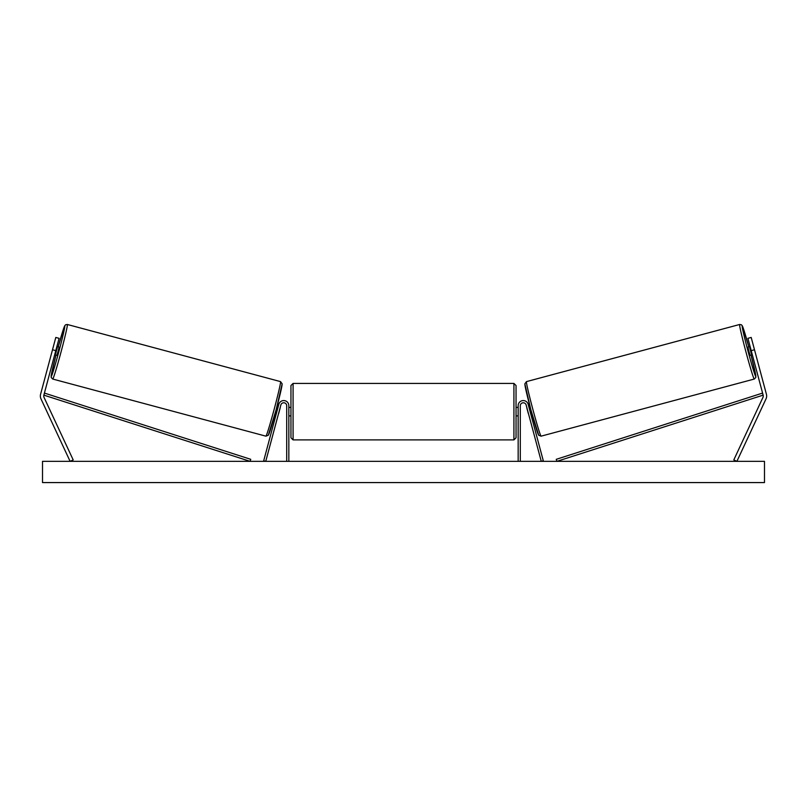 <?xml version="1.0" encoding="UTF-8"?>
<svg xmlns="http://www.w3.org/2000/svg" width="807" height="807" viewBox="0 0 807 807"><rect width="100%" height="100%" fill="white"/><g stroke="black" fill="none" stroke-linecap="round" stroke-linejoin="round"><path stroke-width="1.21" d="M59.082 338.325L43.86 395.137A3.399 3.399 0 0 0 44.062 397.447L73.195 459.909L70.108 461.342L40.986 398.89A6.799 6.799 0 0 1 40.582 394.26L55.804 337.447L59.082 338.325M55.794 350.631L52.505 349.754M751.206 350.631L763.14 395.137A3.399 3.399 0 0 1 762.938 397.447L733.805 459.909L736.892 461.342L766.014 398.89A6.799 6.799 0 0 0 766.418 394.26L751.196 337.447L747.918 338.325L751.206 350.631L754.495 349.754M747.918 338.325L751.196 337.447M518.165 461.342L518.165 405.709A5.094 5.094 0 0 1 528.192 404.388L543.303 460.797L541.255 461.342L526.134 404.943A2.976 2.976 0 0 0 520.293 405.709L520.293 461.342M288.835 461.342L288.835 405.709A5.094 5.094 0 0 0 278.808 404.388L263.697 460.797L265.745 461.342L280.866 404.943A2.976 2.976 0 0 1 286.707 405.709L286.707 461.342M293.082 439.896L290.954 437.777L290.954 385.534L293.082 383.416L293.082 439.896L513.918 439.896L513.918 383.416L516.046 385.534L516.046 437.777L513.918 439.896M288.835 414.687L288.835 408.624M518.165 414.687L518.165 408.624M52.727 379.048L51.174 377.464L51.245 375.235L55.986 355.08A26.117 0.948 -75 0 0 51.224 376.445A26.117 0.948 -75 0 0 58.901 351.459A26.117 0.948 -75 0 0 64.742 325.988A26.117 0.948 -75 0 0 58.185 346.879L64.61 325.978L65.599 324.767L67.344 324.485A28.245 1.019 105 0 1 61.019 352.034A28.245 1.019 105 0 1 52.727 379.048L265.907 436.163A28.245 1.019 -75 0 0 274.198 409.149A28.245 1.019 -75 0 0 280.523 381.61L282.157 383.819L276.176 409.674L268.307 435.245L265.907 436.163M67.344 324.485L280.523 381.61M56.883 346.526L59.082 347.111L58.134 351.257L56.883 355.322L54.694 354.727M57.236 347.878L55.663 353.738L57.236 347.878L56.571 347.696M55.007 353.557L55.663 353.738M275.066 413.779L276.216 414.092M278.576 413.466L278.264 414.637M276.529 412.912L278.102 407.061M280.15 407.606L280.463 406.435M277.265 405.578L278.415 405.881M278.687 413.497L280.251 407.636M764.491 461.342L42.509 461.342L42.509 482.576L764.491 482.576L764.491 461.342M754.273 379.048L755.826 377.464L755.756 375.235L751.014 355.08A26.117 0.948 -105 0 1 755.776 376.445A26.117 0.948 -105 0 1 748.099 351.459A26.117 0.948 -105 0 1 742.258 325.988A26.117 0.948 -105 0 1 748.815 346.879L742.39 325.978L741.401 324.767L739.656 324.485A28.245 1.019 75 0 0 745.981 352.034A28.245 1.019 75 0 0 754.273 379.048L541.093 436.163A28.245 1.019 -105 0 1 532.802 409.149A28.245 1.019 -105 0 1 526.477 381.61L524.843 383.819L530.824 409.674L538.693 435.245L541.093 436.163M739.656 324.485L526.477 381.61M750.117 346.526L747.918 347.111L748.866 351.257L750.117 355.322L752.306 354.727M751.993 353.557L751.337 353.738L749.764 347.878L751.337 353.738M749.764 347.878L750.429 347.696M531.934 413.779L530.784 414.092M529.735 405.578L528.585 405.881M526.537 406.435L526.85 407.606M530.471 412.912L528.898 407.061M528.736 414.637L528.424 413.466M528.313 413.497L526.749 407.636M43.86 395.137L250.089 461.342L250.745 459.324L44.516 393.11L43.86 395.137M763.14 395.137L556.911 461.342L556.255 459.324L762.484 393.11L763.14 395.137M282.026 384.213A26.117 0.948 105 0 1 276.176 409.684A26.117 0.948 105 0 1 268.499 434.67M524.974 384.213A26.117 0.948 75 0 0 530.824 409.684A26.117 0.948 75 0 0 538.501 434.67M293.082 383.416L513.918 383.416M290.954 407.404L288.835 407.404M288.835 415.898L290.954 415.898M516.046 407.404L518.165 407.404M516.046 415.898L518.165 415.898"/></g></svg>
